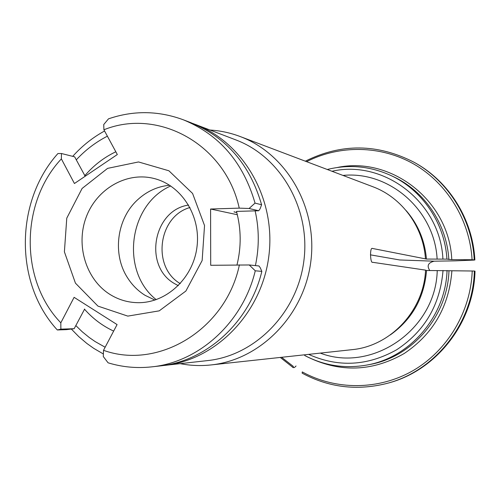 <?xml version="1.0" encoding="UTF-8"?>
<svg xmlns="http://www.w3.org/2000/svg" width="500" height="500" viewBox="0 0 500 500"><rect width="100%" height="100%" fill="white"/><g stroke="black" fill="none" stroke-linecap="round" stroke-linejoin="round"><path stroke-width="0.75" d="M236.812 212.638L234.031 211.819M258.719 210.75L249.075 208.494L255.037 203.113C243.231 162.35 219.3 134.569 183.244 119.769L190.769 122.65C226.344 137.25 249.956 164.619 261.6 204.756L260.081 208.837L258.719 210.75L236.481 211.412C241.219 229.056 241.394 246.881 237 264.875M237.331 214.725L210.594 209.019L239.237 208.137L249.075 208.494M60.875 329.156L74.162 328.7L66.506 329.637L57.306 329.963L60.875 329.156L60.825 322.812L74.106 297.331L117.081 324.581L103.513 350.312L103.3 356.556L108.088 362.812C122.231 367.131 136.756 368.481 151.662 366.869C199.006 362.231 242.975 322.444 255.263 270.8L249.256 264.969L210.7 265.294L210.594 209.019M84.619 309.1L74.162 328.7M249.256 264.969L258.913 265.95L260.287 267.806L261.837 271.381C249.731 322.219 206.388 361.388 159.662 365.975L151.662 366.869M183.244 119.769C158.344 110.619 133.431 110.312 108.5 118.837L103.731 124.544L103.919 129.775L117.319 154.537L74.431 183.512L61.369 158.887L61.456 153.512L57.912 153.544C14.869 201.412 14.312 283.4 57.306 329.963M61.456 153.512L74.656 156.838L84.95 175.819M261.6 204.756L255.037 203.113M110.025 294.462C118.581 299.769 127.869 302.506 137.881 302.681C166.281 303.194 193.119 278.331 196.962 247.094C201.1 215.894 181.381 185.075 153.763 178.431C126.369 171.531 96.569 189.006 86.188 217.2C75.588 245.3 85.95 279.469 110.025 294.462M154.938 300.081L145.044 295.306C138.125 290.975 132.387 285.287 127.837 278.244C112.044 254.494 116.638 218.55 137.9 199.537C147.081 191.188 157.644 186.419 169.594 185.225M170.725 185.956C128.581 204.425 120.062 271.188 156.213 299.65M188.6 205.05C153.081 210.056 143.181 266.413 174.725 283.725L178.312 285.663M189.975 207.512C158.138 216.331 151.656 267.094 180.263 283.625M97.95 306.106L127.806 316.112L159.231 310.85L185.881 291.038L202.15 260.512L204.537 225.55L192.581 193.45L168.9 170.781L138.519 161.95L107.594 168.369L82.1 188.456L66.769 218.169L64.394 251.838L75.438 283.144L97.95 306.106M261.837 271.381L255.263 270.8M61.369 158.887C20.188 202.725 19.688 280.306 60.825 322.812M239.237 208.137C225.438 144.35 158.319 107.725 103.919 129.775M103.513 350.312C158.325 370.194 226.025 329.556 239.4 264.837M84.412 309.1C92.719 318.556 102.463 325.881 113.65 331.087M180.225 363.663C190.487 365.65 200.875 366.062 211.388 364.9L352.244 349.644C390.625 346.044 423.869 310.619 425.556 270.125L372.656 262.3C370.231 263.675 369.694 247.644 372.206 248.4L426.444 259.062L446.931 259.119C444.812 222.975 422.125 189.769 390.681 175.406C370.069 166.119 348.931 164.144 327.269 169.488M429.869 270.606C426.619 265.863 428.05 262.725 434.175 261.188L455.213 260.85L473.612 260.1L474.837 259.962L472.088 259.738C469.75 220.012 447.019 183.206 414.006 164.156C380.894 145.225 339.738 144.744 306.588 161.663M296.05 365.994L294.475 367.506L293.169 367.619L280.281 357.438M434.175 261.188L399.706 259.969L370.438 254.85M390.306 334.913C412.144 319.331 424.225 297.856 426.544 270.487L425.544 270.338M426.544 270.487L474.35 271.025C473.188 323.606 434.625 371.75 385.875 383.681C356.319 390.838 328.406 387.325 302.15 373.15M385.875 383.681L386.737 383.456C435.419 371.531 473.831 323.544 475 271.169L474.35 271.025M472.212 270.963C470.719 311.881 447.45 350.675 413.113 370.581C378.688 390.394 335.8 390.394 302.275 371.925L302.137 373.137M437.131 259.137C434.613 209.919 389.069 170.725 342.956 175.425M115.825 151.775C103.912 157.463 93.556 165.463 84.744 175.769M320.275 353.106C372.106 373.094 435.9 329.719 437.238 270.538M281.619 357.294L293.306 366.413L293.169 367.619M304.65 355.469L304.806 355.519C324.113 365.65 344.656 368.85 366.438 365.119C409.75 357.887 445.6 316.594 447.044 270.512M337.344 167.488C391.287 155.963 449.288 200.775 451.781 259.637L446.931 259.119M451.781 259.637L472.088 259.738M425.45 258.594C423.275 226.519 401.788 197.531 373.056 186.812L240.562 136.681C230.669 132.9 220.494 130.681 210.044 130.025M211.388 364.9C260.525 359.65 304.088 315.438 310.812 261.637C317.838 207.869 286.8 154.119 240.562 136.681M162.169 365.662L207.744 360.575C255.263 355.55 297.381 312.781 303.888 260.75C310.681 208.756 280.675 156.769 235.944 139.944L193.069 123.562M234.225 211.75L234.325 212.094M255.406 265.594C259.312 247.213 259.219 228.969 255.131 210.856M75.806 325.556L82.281 331.819L89.231 337.475L95.106 341.55L105.138 347.225M442.919 259.044C440.381 202.206 383.913 159.294 331.981 171.269M474.837 259.962C472.775 219.363 449.031 181.5 414.95 162.763C449.081 181.531 472.812 219.406 474.875 259.975M426.444 259.062C424.819 240.531 418.056 224.381 406.169 210.619M414.95 162.763L414.169 162.325C448.344 181.119 472.156 219.094 474.231 259.819M107.387 136.181C95.731 142.156 85.356 150.05 76.269 159.869M164.631 365.412C215.956 360.006 261.7 313.238 268.819 256.275C276.256 199.35 243.744 142.581 195.438 124.438M386.737 383.456C435.35 371.556 473.8 323.562 474.963 271.137M308.612 354.369C338.237 367.6 367.587 366.062 396.65 349.762C424.706 331.256 440.163 304.819 443.031 270.456M304.662 355.487C324.012 365.65 344.606 368.856 366.438 365.119L368.994 364.644C411.975 357.469 447.537 316.519 448.969 270.831M451.894 270.912C449.05 306.537 433.156 334.062 404.212 353.488C374.212 370.662 343.762 372.625 312.856 359.381M448.85 259.531C446.75 223.694 424.237 190.756 393.038 176.506L390.681 175.406M372.55 248.394L372.113 248.431M71.369 329.081L78.806 336.65L86.881 343.475L93.756 348.363L103.381 353.994M104.575 130.988C92.606 137.562 81.988 146.012 72.725 156.35M414.169 162.325C377.681 143.575 341.4 143.194 305.325 161.188"/></g></svg>
